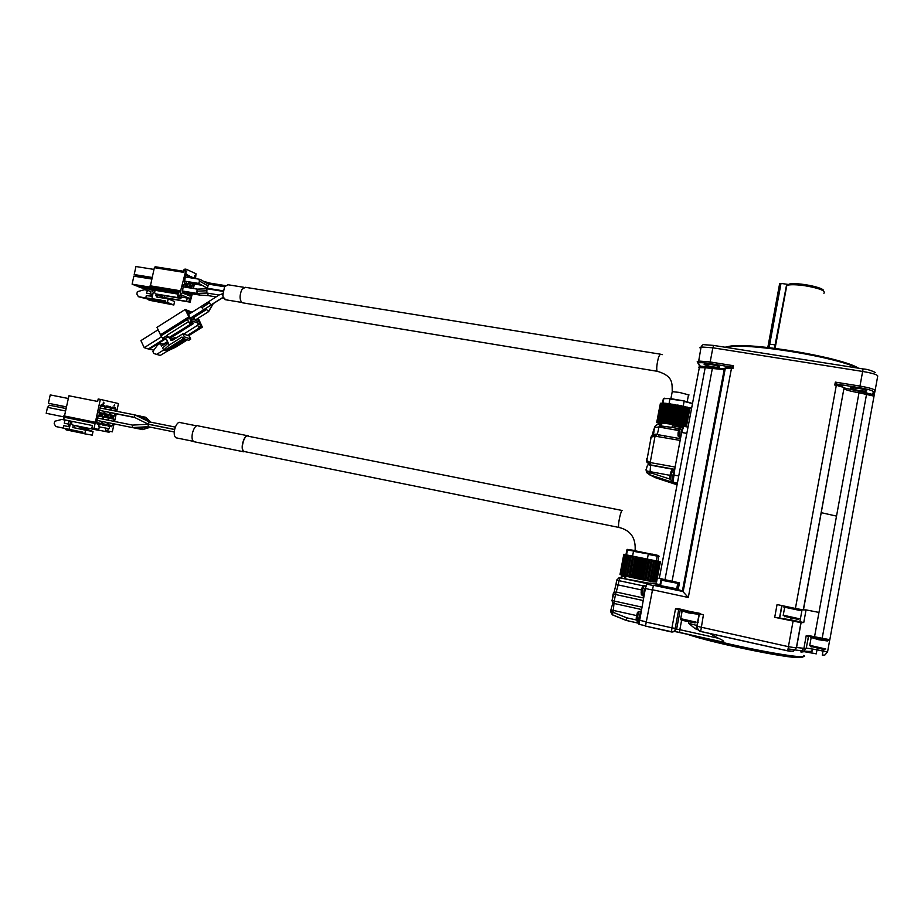 <?xml version="1.0" encoding="UTF-8"?>
<svg xmlns="http://www.w3.org/2000/svg" width="924" height="924" viewBox="0 0 924 924"><rect width="100%" height="100%" fill="white"/><g stroke="black" fill="none" stroke-linecap="round" stroke-linejoin="round"><path stroke-width="1.39" d="M721.783 382.34L722.637 382.478M722.187 384.846L721.344 384.661M721.621 383.148L722.487 383.275M836.37 385.296L836.59 384.061L835.331 382.12L834.788 385.042L836.324 385.285L836.59 384.026L842.399 385.747L842.388 386.648M700.323 367.244L697.193 361.769L698.429 361.007L710.175 361.965L710.036 363.594L731.854 367.117L733.483 365.719L710.175 361.965L712.854 347.805L862.646 371.448L859.978 386.093L835.331 382.12M731.854 367.117L731.623 368.353M843.959 387.861L872.764 394.467L874.508 393.462L875.109 390.575M701.004 367.278L701.189 366.251L699.456 365.685L699.145 367.313M858.812 388.415C865.349 389.616 867.855 390.494 866.319 391.06C862.508 391.695 846.569 388.288 851.12 387.814L858.812 388.415M701.189 366.251L725.19 368.93M726.772 367.047L731.854 367.151M711.307 364.576C718.04 365.835 720.639 366.759 719.103 367.336C715.326 367.868 700.473 364.426 704.943 364.044L711.307 364.576M872.464 394.421L872.302 395.264M856.975 367.96C836.116 357.011 750.646 343.081 729.024 346.812L725.883 347.343M724.046 370.339L724.936 370.328M858.558 368.214C842.168 357.461 752.321 342.25 729.937 346.177L725.074 347.216M823.908 293.301C825.848 290.748 819.345 288.184 804.4 285.632C797.169 284.661 791.66 284.477 787.872 285.089L786.463 285.458L774.451 348.279M823.503 290.91C824.947 287.618 797.655 282.155 789.35 284.061L786.463 285.458M788.033 284.407L781.011 283.414L769.091 347.643M767.809 347.493L779.671 283.495L781.011 283.414M658.824 578.135L664.968 579.694L705.162 367.764L698.81 367.625M705.162 367.764L725.051 369.716M724.763 368.191L732.94 368.572L733.483 365.719M682.628 591.429L653.395 585.285L659.99 584.811L660.891 580.087L676.657 583.136L676.83 582.247M676.969 589.154L678.193 589.674L679.475 582.859L664.968 579.694M682.917 591.603L688.299 597.481L731.473 368.329M843.97 387.491L836.324 385.285L795.414 608.466L803.291 609.875L843.947 388.45C844.825 389.732 849.837 391.175 858.997 392.769L874.023 396.153L829.821 639.708L822.048 638.981L828.793 640.193M698.14 622.441L697.551 622.349M697.528 625.675L688.565 623.238L695.137 628.69L698.475 629.937M788.022 648.867L795.148 649.965M795.333 649.988L804.042 651.074M804.573 651.12C811.11 651.72 813.57 651.385 811.953 650.149M709.655 633.437L718.456 638.299C721.459 639.431 726.969 642.711 721.332 641.706L716.192 640.551M653.395 585.285L645.483 626.079L669.438 631.519M678.193 589.674L683.275 591.083M675.559 588.334L677.038 588.75M660.036 585.146C658.188 584.892 658.235 585.031 660.163 585.562L676.715 588.761M676.484 588.877L675.548 588.392M660.937 579.856L661.122 578.828M645.483 626.079L672.949 632.004L671.517 631.912L671.921 627.846L675.19 628.366L678.69 609.771L675.548 608.639L678.262 608.627L703.43 614.737L700.681 631.508L787.733 650.877M677.719 609.667L678.262 608.627M678.401 609.228L700.3 613.444M700.253 614.01L703.43 614.737M790.817 651.408L787.745 650.877L788.403 646.673L796.326 647.932L800.946 622.649L774.705 617.324L777.061 604.562L795.414 608.466M800.946 622.649L803.753 622.545L790.713 619.831L774.705 617.324M803.753 622.545L806.063 609.909L803.291 609.875M829.729 639.939L827.569 651.836L824.878 655.024L822.279 655.185L823.018 651.108L817.012 649.78L816.285 653.857L802.517 651.362M817.243 648.486L817.012 649.78L806.306 648.059L803.268 651.836L801.12 652.032M800.773 651.928L803.915 648.325L796.546 647.505L793.416 651.258L787.733 650.808L700.6 631.415C698.417 630.514 697.354 628.828 697.401 626.356L788.403 646.673L793.058 621.286M700.635 631.496C698.059 630.642 696.869 628.874 697.077 626.206L699.329 614.206L697.089 626.16M808.396 636.313L806.213 635.689L808.893 635.596L814.541 636.775L818.976 612.416L806.063 609.909M784.002 607.08L800.912 610.672L801.108 609.597M807.911 636.555L808.65 636.116L806.098 648.579L803.915 648.325L806.213 635.689M681.508 610.741L688.599 612.924L697.678 614.194L697.816 613.467M866.816 392.792L822.048 638.981L808.385 636.093L808.893 635.596M810.487 637.283L818.745 639.743L827.373 640.967L827.534 640.043M783.24 615.188L799.341 618.757M680.699 618.687L696.107 622.141M784.384 616.331L798.255 619.461M809.747 645.31L825.756 649.006M695.056 622.903L682.062 620.339L681.508 619.346M681.75 619.785L680.78 619.75L682.062 620.339M810.856 646.419L824.693 649.688M654.481 583.483L650.022 583.079M649.976 583.379L619.507 577.766M616.851 580.029L619.011 577.789L619.981 577.823L648.717 583.98L646.788 584.153L645.368 588.519L638.981 624.289L645.426 625.814M621.633 576.23L625.363 576.842M620.616 577.708L621.771 576.241L624.705 576.876L624.439 578.274M621.91 577.731L619.981 577.823L618.999 580.676L643.196 585.874M636.347 619.981L626.784 617.844L626.356 620.466L638.426 623.215M675.167 429.914L675.444 428.47L679.036 429.059M659.159 427.061L661.803 426.056L672.014 427.408L672.314 425.802L682.282 427.569M688.022 427.084L683.737 426.334L681.658 432.467L675.086 467.036L673.019 482.224L677.142 484.384M616.643 580.041L618.999 580.676L618.179 584.915L641.418 589.928M641.822 607.114L614.241 601.05L613.998 603.453L612.866 602.956L611.884 600.404M613.143 593.878L612.081 600.496L616.019 584.384L618.179 584.915L615.5 594.502L613.328 593.947L613.986 592.399L616.192 592.03L643.554 597.99M641.256 610.071L639.05 617.151L638.519 623.631M646.557 584.395L643.993 591.21L643.566 597.955M610.949 609.748L610.602 611.538L612.935 612.254L612.404 614.853L626.368 620.501M612.335 614.818L610.591 611.596M671.679 424.22L661.977 423.042L661.827 423.804M668.41 428.713L660.81 427.073L660.983 426.16M659.886 424.52L660.556 425.317M659.921 423.042L660.787 422.915C666.25 423.169 673.758 424.405 683.31 426.634L677.142 425.248M672.014 427.408L679.383 428.724M658.154 561.191L660.36 561.85L656.167 582.016M656.548 582.062L660.383 561.861L659.482 561.7L656.156 582.097L655.301 581.958M656.156 582.097L660.002 561.838L658.812 561.63L655.289 582.028L653.984 581.797L657.842 561.492L623.862 554.377L620.535 574.647M659.147 561.734L657.842 561.492L653.949 581.854L638.426 578.978L622.938 575.433L626.842 555.174L622.938 575.433M622.949 575.375L621.494 575.04L625.386 554.816L621.494 575.04M621.529 574.971L620.524 574.716L624.393 554.55L620.524 574.716M620.039 574.405L621.667 565.673L620.016 574.393M654.238 477.107L656.017 477.904M660.002 423.377L661.769 424.058M660.21 427.246L660.81 427.073M659.355 424.359L661.803 426.056M654.088 429.429L654.458 427.5L658.928 427.027C658.154 431.681 657.391 434.153 656.641 434.43L655.474 436.209L651.328 437.052L650.889 438.45M682.721 427.142L681.069 432.051L680.607 437.988M656.456 434.292L655.728 434.211L655.047 436.163L649.803 464.749L650.577 464.991L650.415 462.601L675.086 467.036M646.592 458.951L646.823 460.614L650.415 462.601M649.884 464.818L646.754 461.965L646.719 460.799L649.803 464.749L674.647 469.323L650.577 464.991L649.861 474.89L646.719 472.649L646.246 470.42L649.56 472.464L649.353 474.682L655.601 477.766M674.474 470.235L672.822 475.352L672.58 481.161M670.004 479.106L649.56 472.464M646.546 472.372L646.003 469.692M620.027 574.509L623.85 554.365L624.601 554.492L623.816 554.296L625.964 554.596M623.816 554.296L621.667 565.673M659.875 423.215L661.757 424.116M650.6 437.976L651.374 436.382M646.823 460.614L651.12 437.248L651.743 435.92L655.636 434.211L651.328 437.052M646.442 459.632L646.615 461.561M646.546 468.918L646.246 470.42C646.673 467.094 647.308 465.188 648.14 464.714L674.601 469.611M669.958 475.329L646.788 471.032L646.511 471.656L649.353 474.682L673.862 482.698M651.847 554.019L658.627 555.555L658.142 561.249L626.53 554.908M637.329 612.785L636.313 620.004M637.803 612.173L636.671 615.372M642.215 587.052L641.233 594.178M642.711 586.394L641.51 589.489M683.506 426.368L661.653 422.487L656.756 422.395L660.752 424.208M691.291 408.131L667.521 403.488L663.836 422.753L667.521 403.488L663.455 403.13L659.782 422.326L663.478 403.13M663.386 422.765L667.059 403.522L663.386 422.765M665.303 403.268L661.63 422.487L665.326 403.257M661.399 422.557L665.061 403.349L661.399 422.557M658.35 422.245L662.011 403.095L658.327 422.245M657.322 422.268L660.983 403.164L657.322 422.268M656.687 422.603L658.581 412.566L656.687 422.603M659.101 556.225L657.172 556.109L656.213 561.191M658.627 555.555L656.733 555.428L657.172 556.109L648.244 554.412L647.274 559.505M656.733 555.428L633.494 551.351L632.513 556.433M648.301 553.822L626.888 549.826L625.918 554.874M636.313 617.382L636.209 618.814M641.244 591.522L641.141 593M659.759 422.441L663.42 403.268L662.011 403.095M661.977 403.268L660.983 403.164M660.949 403.361L656.779 422.395L660.464 403.326M660.36 403.569L658.581 412.566M678.921 429.025L677.985 435.909M671.171 471.459L669.877 478.517M633.818 550.819L626.888 549.826M627.569 549.387L634.534 550.473M679.29 428.262L678.539 430.746M678.077 432.732L678.031 434.511M670.755 472.048L670.304 473.966M669.854 475.918L669.819 477.535M651.801 554.238L635.1 550.773M692.48 403.626L684.106 401.432L683.206 406.19M692.503 403.499L684.153 400.947L669.923 399.006L669.022 403.742M684.153 400.947L670.223 398.556L663.363 398.637L662.496 403.153M670.223 398.556L663.363 398.637M622.129 510.487L248.302 436.243C244.467 433.448 239.951 449.364 244.005 451.466L245.091 451.686M248.96 436.371L248.394 435.874C244.814 433.171 240.032 447.366 243.255 451.212L245.738 451.813M247.297 435.654L198.475 425.964C194.606 423.227 189.72 437.214 193.208 441.071L195.126 441.949M196.743 425.872L180.561 422.661C176.715 420.004 171.933 433.483 175.421 437.225L177.316 438.08M660.013 354.123L245.299 287.283L241.892 289.455C239.362 295.553 239.478 299.977 242.215 302.749L242.931 302.864M243.994 287.329L227.951 284.742L224.578 286.81L222.823 295.149L223.123 296.962L225.664 299.769M149.203 421.898L148.371 424.185M174.578 429.533L148.29 424.243L148.14 426.715L132.363 427.581L97.17 420.455M222.776 293.682L219.127 294.964M208.593 301.594L210.949 305.128L190.425 318.11M150.266 422.083L140.39 416.112L139.293 417.036M137.075 427.327L137.722 428.621L149.434 426.98M149.087 421.841L135.123 414.968L134.303 417.302M132.617 425.132L132.294 427.558M141.973 428.02L142.596 429.602L150.497 427.2M151.016 422.233L145.553 417.232L144.052 418.376M208.616 284.165L207.242 288.23M223.007 291.372L206.964 288.75L206.803 293.035L197.147 293.428L182.12 290.945L197.101 293.416L196.893 291.175L206.549 290.783M219.75 294.571L201.166 306.456L203.476 309.863M208.524 284.153L200.092 279.337L198.729 283.425M197.389 289.154L196.893 291.175M207.496 293.139L208.316 295.634M210.799 283.287L209.459 284.292M205.59 308.639L208.708 311.561L195.207 320.062M198.625 283.402L184.257 281.081M191.534 319.057L190.979 317.891M188.923 314.218L188.057 313.559M104.839 411.423L104.77 414.922L108.27 415.65L109.182 414.576L104.389 413.617M109.182 414.576L109.644 412.451M110.175 410.013L110.603 408.038L105.786 407.08M110.603 408.038L110.222 406.687L106.664 405.983M110.222 406.687L106.722 405.913L105.359 409.055M102.576 425.005L106.098 425.687L102.564 424.971L102.645 421.552M106.098 425.687L107.011 424.601L102.194 423.619M107.011 424.601L107.45 422.534M107.969 420.154L108.431 418.064L103.615 417.094L103.153 419.184M108.431 418.064L108.039 416.712L104.516 416.008M108.039 416.712L104.528 415.996L103.615 417.071M104.782 408.939L104.839 405.497L101.294 404.724L98.926 412.427L99.318 413.79L102.876 414.529L103.8 413.444L98.937 412.474M103.8 413.444L104.262 411.307M105.232 406.86L100.346 405.89M104.839 405.497L101.236 404.781M102.576 419.069L103.038 416.955L98.152 415.973L96.708 422.591L97.112 423.943L100.681 424.636L97.101 423.908M100.681 424.636L101.605 423.55L96.72 422.557M101.605 423.55L102.067 421.436M103.038 416.955L102.645 415.604L99.064 414.888M102.645 415.604L99.087 414.864L98.152 415.962M113.282 421.228L113.733 419.149L108.986 418.191L108.535 420.27M108.027 422.649L107.958 426.045L111.423 426.715L107.946 426.01M111.423 426.715L112.324 425.641L107.588 424.67M112.324 425.641L112.763 423.608M113.733 419.149L113.363 417.81L109.887 417.117M113.363 417.81L109.898 417.094L108.997 418.179M115.488 411.065L115.523 407.854L112.07 407.091L110.741 410.117M110.21 412.566L110.129 416.031L113.594 416.759L114.484 415.684L109.76 414.737M114.484 415.684L114.946 413.571M115.893 409.193L111.146 408.258M115.523 407.854L112.012 407.161M198.764 293.358L199.549 295.045L208.212 295.622M200.982 284.696L201.605 285.193M185.712 283.68L186.532 281.45M187.422 277.304L187.214 275.444L185.909 274.855M183.61 293.405L184.407 291.326M185.297 287.179L185.123 285.135L183.841 284.58M190.875 312.982L187.433 311.307L187.364 312.104L190.032 317.648L194.109 320.051L194.179 319.242L193.359 319.762M194.179 319.242L192.931 316.655M190.471 312.508L188.519 313.744M116.77 411.319L118.457 403.534L100.346 399.411L95.368 422.28L94.71 422.153L94.433 423.377L95.103 423.504L94.029 428.436L97.193 429.025L96.985 430.007L98.302 430.249L99.492 426.9L108.096 428.54L107.796 432.005L109.078 432.247L109.286 431.277L112.324 431.843L114.056 423.862M114.564 421.483L116.228 413.825M98.672 426.749L99.087 424.844L98.51 426.715M104.008 403.014L103.061 404.597L103.245 402.841L103.707 402.183L103.938 403.326M114.068 406.063L114.576 404.62L114.068 406.063M109.078 428.724L109.633 426.876L108.986 428.713M196.142 320.824L195.634 319.796M189.547 277.639L189.328 275.779L186.302 274.416L185.481 275.34L184.43 283.125L187.468 284.442L188.277 283.518L186.163 283.171M188.277 283.518L188.646 281.797M189.639 277.2L187.514 276.865M189.328 275.779L187.214 275.444M187.422 287.526L187.249 285.481L184.199 284.165L183.379 285.089L182.328 292.873L185.389 294.155L186.198 293.22L184.084 292.862M186.198 293.22L186.532 291.672M187.56 286.89L185.435 286.544M187.249 285.481L185.123 285.135M192.088 312.208L185.193 309.494L192.111 323.273L193.243 323.7L192.192 320.951L199.538 323.747L201.236 326.715L202.333 327.131L198.256 318.145M199.434 322.719L200.993 324.936L199.434 322.719M191.661 321.425L190.529 319.311L191.661 321.425M197.586 318.572L198.706 321.806L195.715 320.663L193.243 316.47M94.029 428.436L91.869 427.997L92.412 425.525L63.687 419.669L64.23 417.244M105.971 428.135L105.451 430.526L107.577 430.965M98.348 430.076L107.796 432.005M95.368 422.28L64.495 416.008L68.93 395.772L97.655 401.443L98.187 398.983L100.346 399.411M64.495 416.008L94.71 422.153M63.802 415.881L63.537 417.105L94.433 423.377M72.037 421.379L71.564 423.527L72.361 424.959L96.985 430.007M113.987 405.671L114.726 405.082M114.622 405.058L114.657 405.705M188.242 295.345L189.039 293.301M189.928 287.93L188.496 286.59M190.332 285.689L191.141 283.495M191.938 278.032L190.552 276.934M198.764 321.009L197.944 321.517M195.553 278.609L195.992 273.735L186.186 269.254L180.619 290.817L179.776 297.932L180.919 298.406L181.97 295.241L189.385 298.313L189.027 301.721L190.136 302.171L192.284 293.832M193.428 288.507L194.387 284.026M195.565 276.288L194.664 277.662L194.652 275.872L195.16 275.34L195.103 276.403M190.194 297.124L191.025 297.47L190.298 299.653L190.194 297.124M180.827 295.796L181.196 293.382L180.827 295.796M185.736 271.668L186.579 271.725L185.851 271.725L185.967 273.7L185.736 271.668M190.067 277.731L190.933 276.495L194.04 278.367M193.243 283.841L192.077 286.452L189.085 285.146L189.166 281.878M187.942 287.607L188.866 286.174L192.03 288.276M191.141 293.647L190.009 296.084L187.006 294.825L187.052 291.753M160.51 334.765L156.988 327.339L185.193 309.494M188.484 317.151L160.198 334.962L160.822 335.943L189.397 318.202M187.918 320.478L189.743 323.7L191.718 322.453M161.111 336.047L162.67 338.299L164.541 338.935L167.879 336.833M188.496 321.691L167.094 335.181L168.792 337.687L192.111 323.273M169.485 337.526L170.64 337.93L193.243 323.7M170.64 337.93L169.589 337.965M200.52 325.779L198.568 327.004L197.586 324.971L199.538 323.747M171.541 339.466L174.867 337.376L175.86 338.207M183.703 334.038L197.701 325.236M198.568 327.004L200.843 325.906M187.457 335.377L201.236 326.715M188.577 335.77L202.333 327.131M90.39 430.977L93.024 431.52L92.238 435.146L84.8 433.83L85.597 430.168L72.834 427.546L73.354 425.167M69.866 420.94L70.559 422.776L69.127 429.325L82.929 432.166L82.663 433.379L84.8 433.83M74.971 425.502L74.463 427.847L72.834 427.546M190.818 295.16L188.715 294.814M191.857 287.48L189.755 287.133M192.885 285.528L190.771 285.181M193.925 277.847L191.822 277.5M187.26 298.048L181.566 297.101M164.287 295.634L164.922 297.69L189.027 301.721M165.708 298.002L190.136 302.171M186.024 269.231L184.303 270.004L185.377 270.178M184.985 269.057L183.714 269.958L184.303 270.004L183.795 272.361L154.366 267.66L150.427 285.851M180.365 292.007L149.861 286.971L150.104 285.793L180.55 290.806M149.861 286.971L180.654 292.123M150.162 287.087L149.907 288.265L178.263 292.954L177.847 296.639L179.984 296.985M178.02 294.109L155.07 290.309L154.597 292.527L155.382 293.867L179.776 297.932M156.202 294.202L180.919 298.406M155.036 290.471L150.242 289.674L154.943 290.898M186.787 300.3L187.283 297.967L189.385 298.313M190.171 297.228L191.025 297.47M165.939 339.408L164.541 338.935L166.597 339.512L169.219 345.056L181.959 337.052L182.444 338.08L184.407 336.856L182.929 333.76L172.153 340.54L170.686 340.136L169.681 337.999M170.767 337.849L172.072 340.586M174.359 338.946L174.867 337.376M182.929 333.76L189.247 336.013L190.714 339.073L188.773 340.298L186.186 339.397L168.11 350.739L164.784 350.392L183.691 338.519M187.41 339.824L175.664 347.193L168.468 350.508M66.47 406.999L54.158 404.446M48.406 403.268L66.493 406.883L48.406 403.268L50.242 394.918L68.33 398.498M65.592 410.995L47.505 407.357L46.2 413.294L63.594 416.828M79.187 426.357L93.024 431.52M90.656 431.092L85.597 430.168M82.686 433.298L66.124 429.879L64.634 428.355M69.127 429.325L55.752 426.518L54.193 423.677L54.712 421.263L61.804 419.438L65.881 420.224L69.023 420.859L68.341 423.977L70.212 424.359M69.658 426.9L63.733 425.641L63.202 428.055M76.253 425.756L87.999 430.607L74.463 427.824M69.67 426.842L63.733 425.641M103.373 403.199L103.153 404.181M103.811 403.291L103.269 404.204M152.148 290.436L153.245 292.307L151.882 298.625L165.558 300.924L165.304 302.09L167.417 302.448L168.18 298.926L156.583 296.985L156.11 294.155M150.242 289.674L149.907 288.265L137.075 286.163L141.164 287.803L149.919 289.247M154.366 267.66L155.186 266.736L183.472 271.252L155.186 266.736M183.795 272.361L183.472 271.252M157.554 294.502L157.346 297.112M158.327 294.64L158.177 295.334M161.18 296.431L161.457 295.16M168.18 298.926L174.59 301.501L173.839 304.989L149.7 300.323L146.974 298.406L165.431 301.501M162.913 295.403L162.578 296.939M167.764 341.972L167.475 343.682L162.647 347.967L163.617 350.023L169.219 345.056M163.617 350.023L156.722 354.354L160.233 355.451L167.972 350.739M168.11 350.739L166.955 350.358L185.054 338.993L182.444 338.08M190.714 339.073L184.407 336.856M54.158 404.458L66.482 406.93M66.124 408.57L49.434 405.22L47.505 407.357M68.261 426.565L68.792 424.151L64.264 423.227L64.957 420.085L61.804 419.438M70.201 424.428L69.473 424.278L68.942 426.692M69.473 424.278L68.792 424.151M152.645 295.114L151.548 296.188L146.292 295.611L145.784 297.944L151.882 298.625M145.784 297.944L138.404 296.696L147.644 299.029M148.521 299.873L167.96 303.141L165.304 302.09M173.839 304.989L167.417 302.448M194.802 276.311L194.606 277.246M194.756 277.269L194.952 276.334M161.469 336.798L144.225 347.678L148.337 348.983L164.38 338.877M144.225 347.678L140.91 340.621L158.12 329.741M165.177 339.154L149.157 349.237L153.846 350.127M163.259 344.202L167.544 341.51M148.868 348.648L149.157 349.237M166.47 344.583L165.858 343.289L161.457 346.061L160.418 343.266L157.507 345.091L152.853 351.478L153.823 353.522L156.722 354.354M166.955 350.358L164.784 350.392M153.823 353.522L160.233 355.451M160.418 343.266L163.941 344.502M171.841 340.09L175.387 338.519M167.902 342.573L166.447 343.485L166.817 344.271M166.447 343.485L165.858 343.289M68.341 423.977L64.264 423.227M64.957 420.085L69.023 420.859M152.241 277.477L134.199 274.543L135.944 266.528L153.985 269.415M134.199 274.543L137.133 275.768L152.079 278.193M150.138 287.145L132.109 284.176L136.255 285.828L149.942 288.092M132.109 284.176L133.853 276.149L151.894 279.083M151.975 278.69L140.771 277.269M150.831 296.119L151.282 294.04L146.558 293.243L147.447 290.263L144.329 289.743L137.341 291.707L136.833 294.028L138.404 296.696M147.447 290.263L150.982 291.672L150.323 293.878M157.415 295.195L167.833 298.868M152.795 294.421L151.871 294.271L151.455 296.188M151.871 294.271L151.282 294.04M721.217 385.296L722.071 385.458L721.217 385.296M836.59 384.026L859.678 387.757L859.978 386.093C869.369 387.733 874.416 389.2 875.12 390.506L877.754 375.952C877.072 374.567 872.037 373.065 862.646 371.448L863.12 368.93L713.64 345.426L712.854 347.805L701.097 346.962L699.849 347.794M875.12 390.506L873.307 391.707L872.602 395.357M874.023 396.119L874.508 393.462M699.468 365.096L699.041 367.336M697.193 361.769L698.232 363.282M873.307 391.707C872.672 390.552 868.133 389.223 859.678 387.757M698.348 363.398C698.325 362.37 702.217 362.439 710.036 363.594M842.249 386.602L842.399 385.747M859.008 392.781L859.228 391.557M705.37 367.798L705.59 366.62M712.45 368.953L712.67 367.775M768.364 344.017L775.375 344.895M672.071 581.208L712.254 368.919M803.499 651.304L816.285 653.857M698.232 629.602L696.43 629.325M705.486 638.161C748.082 649.537 812.45 660.729 803.788 655.428M651.986 589.662L688.299 597.481M677.904 582.49L676.634 589.2M822.048 638.981L814.541 636.775L829.821 639.708M645.83 622.025L671.921 627.846L675.548 608.639M669.496 631.531L671.563 631.993M700.565 614.656L678.124 609.182M779.475 618.156L781.785 605.566M803.476 609.644L843.947 388.45M681.693 619.785L679.833 629.683L718.456 638.299M688.565 623.238L688.807 621.967M686.486 633.91C710.96 643.139 804.908 661.977 799.768 656.641M672.949 632.004L676.611 629.163L679.833 629.683L679.625 632.42L718.537 641.129M823.284 649.63L823.018 651.108L827.569 651.836M675.086 629.752L675.19 628.366M679.694 609.505L679.013 609.355M673.688 631.716L676.611 629.163L680.295 609.644M796.546 647.505L801.154 622.349M802.067 609.759L799.861 621.806M791.002 618.225L790.713 619.831M781.993 605.613L779.729 617.937M818.976 612.416L836.52 516.112L821.217 512.658M836.52 516.112L858.997 392.769M808.454 636.243L806.306 648.059M674.358 631.45L679.579 632.409M808.604 636.105L814.448 637.317M654.446 583.483L660.025 584.673M646.788 584.153L653.164 585.516M645.368 588.519L651.94 589.939M639.316 620.247L645.888 621.713M637.121 620.154L636.497 620.016M681.658 432.467L686.832 433.391M673.573 475.005L678.736 475.976M673.088 482.305L677.384 483.125M619.011 577.789L616.828 580.145L616.019 584.384L616.643 580.076M621.771 576.241L622.418 576.218M636.532 615.569L613.293 610.406L613.998 603.453L641.371 609.482M626.333 620.397L612.312 614.726L610.787 611.688L611.134 609.84L613.293 610.406L612.935 612.254L626.784 617.844M610.96 609.69L612.866 602.956L612.081 600.496L614.241 601.05L615.5 594.502L643.081 600.519M680.145 440.413L655.474 436.209M674.093 482.825L649.861 474.89M656.005 477.904L677.061 484.8M664.46 437.733L664.668 435.874M658.235 424.232L657.553 424.497L658.235 424.359M659.736 424.405L658.928 427.027L678.355 430.48M656.19 434.361L680.468 438.704M650.773 465.107L674.612 469.554M660.348 561.85L656.502 582.074M659.932 561.838L656.075 582.097M659.02 561.711L655.162 582.016M657.645 561.492L653.776 581.831M656.352 561.238L652.483 581.589M656.179 561.203L652.309 581.554M656.04 561.214L652.171 581.577M655.832 561.168L651.951 581.543M654.458 560.903L650.577 581.277M654.25 560.856L650.369 581.242M653.88 560.822L649.999 581.219M653.626 560.776L649.745 581.173M652.217 560.487L648.336 580.884M651.986 560.441L648.094 580.838M651.385 560.348L647.505 580.757M651.108 560.291L647.216 580.711M649.699 560.002L645.807 580.411M649.433 559.944L645.541 580.364M648.636 559.805L644.744 580.237M648.325 559.748L644.432 580.18M646.962 559.459L643.058 579.879M646.673 559.401L642.781 579.822M645.691 559.228L641.799 579.66M645.379 559.159L641.475 579.591M644.086 558.881L640.182 579.302M643.797 558.824L639.893 579.244M642.654 558.604L638.761 579.036M642.33 558.546L638.426 578.978M641.152 558.281L637.248 578.701M640.863 558.223L636.971 578.632M639.604 557.981L635.7 578.401M639.281 557.911L635.377 578.332M638.253 557.68L634.349 578.077M637.964 557.622L634.072 578.02M636.624 557.345L632.721 577.754M636.313 557.288L632.409 577.685M635.458 557.08L631.566 577.465M635.192 557.022L631.288 577.408M633.795 556.745L629.891 577.119M633.506 556.675L629.602 577.061M632.848 556.514L628.955 576.876M632.605 556.467L628.713 576.819M631.196 556.179L627.304 576.518M630.942 556.121L627.049 576.461L630.953 556.121M626.611 576.322L630.503 555.994L626.622 576.322M630.295 555.948L626.403 576.264M628.921 555.659L625.028 575.975M628.69 555.613L624.809 575.918L628.713 555.613M624.589 575.814L628.47 555.532L624.601 575.825M628.308 555.497L624.428 575.779M627.003 555.208L623.123 575.479M626.715 555.116L622.834 575.352M625.502 554.85L621.633 575.074M624.474 554.573L620.605 574.751M623.919 554.388L620.062 574.52M640.39 611.827L639.269 611.503C637.906 614.264 637.214 617.567 637.202 621.425L637.456 621.482M645.299 586.024L644.19 585.712C642.827 588.426 642.145 591.73 642.134 595.61L642.388 595.668M652.171 435.493L653.776 429.198M658.662 434.788L658.373 436.706M651.743 435.92L652.471 435.32M682.201 427.766L680.942 427.546C679.648 429.937 679.036 433.102 679.082 437.029L679.232 437.052M674.012 470.905L672.73 470.616C671.448 473.1 670.824 476.276 670.847 480.133L671.02 480.168M689.985 407.854L686.382 426.796M689.789 407.796L686.186 426.761M689.477 407.611L685.851 426.703M689.235 407.553L685.608 426.657M687.883 407.299L684.245 426.426M687.664 407.241L684.026 426.38M687.133 407.022L683.46 426.345M686.867 406.953L683.183 426.287M685.504 406.722L681.831 426.045M685.261 406.664L681.589 425.987M684.522 406.421L680.849 425.756M684.234 406.352L680.549 425.687M682.917 406.144L679.232 425.467M682.651 406.086L678.967 425.41M681.739 405.821L678.054 425.167M681.427 405.752L677.742 425.098M680.168 405.578L676.495 424.913M679.902 405.521L676.218 424.855M678.828 405.243L675.144 424.59M678.516 405.186L674.832 424.532M677.373 405.047L673.688 424.37M677.096 405.001L673.411 424.324M675.906 404.724L672.21 424.047M675.594 404.666L671.898 423.989M674.578 404.562L670.893 423.885M674.312 404.527L670.628 423.839M673.03 404.25L669.346 423.562M672.73 404.192L669.045 423.515M671.887 404.146L668.202 423.435M671.621 404.111L667.948 423.4M670.293 403.846L666.608 423.134M670.004 403.8L666.319 423.088M669.357 403.8L665.673 423.065M669.115 403.765L665.442 423.03M667.763 403.522L664.09 422.776M666.851 403.499L663.178 422.742M665.523 403.28L661.85 422.511M664.899 403.338L661.226 422.545M663.628 403.141L659.955 422.337M663.305 403.257L659.644 422.43M662.127 403.107L658.466 422.256M661.064 403.164L657.403 422.28M622.383 510.418C621.009 509.563 617.809 523.966 618.71 526.992L619.334 527.512M689.05 394.975L679.313 392.4L672.233 391.672L672.106 392.33M662.462 354.62L660.267 354.158L658.65 356.895C656.883 363.721 656.34 368.503 657.033 371.252L657.565 371.344C673.296 376.207 672.025 383.056 672.233 391.672L670.893 398.671M210.938 304.966L223.204 297.228M207.138 288.207L223.111 290.817L207.149 288.219M202.067 307.634L209.54 302.726M199.11 280.85L207.634 285.666M208.512 311.446L212.924 303.857M185.135 276.946L199.988 279.337L185.135 276.934M183.01 286.81L197.309 289.143L183.01 286.798M193.751 317.521L206.433 309.528M160.822 335.943L189.108 318.099M188.946 322.626L190.922 321.379M167.221 335.435L162.67 338.299M177.731 295.414L179.868 295.761M172.06 340.598L170.686 340.136M157.196 296.2L155.786 295.645M713.64 345.426L863.12 368.93C867.186 369.207 871.332 370.443 875.548 372.638M700.415 366.47L698.29 363.386L701.097 346.962C702.125 345.126 703.072 344.363 703.926 344.675L713.571 345.414M732.016 366.863L731.739 368.376M727.662 347.008L727.546 347.609M866.458 390.309L866.319 391.06M727.061 367.821L727.257 366.782M719.253 366.574L719.103 367.336M729.937 346.177L729.024 346.812M775.074 348.36L786.832 285.343M789.35 284.061L787.872 285.089M659.297 578.366L699.387 367.278M725.398 367.833L683.148 591.73M682.432 590.794L724.127 369.9M678.204 582.559L676.922 589.35M695.137 628.69L695.818 628.678L696.973 625.444L699.168 613.767M692.908 635.342L727.8 644.998L772.753 654.273C792.48 657.565 802.621 658.327 803.164 656.56M721.332 641.706L674.416 631.427M784.187 606.086L783.956 607.322M822.291 655.128L824.878 655.024M801.327 652.032L803.268 651.836M660.51 585.654L661.538 580.272M681.658 609.932L681.438 611.111M810.625 636.509L810.417 637.618M783.194 615.453L784.649 607.518M680.63 619.057L682.097 611.318M784.615 616.724L784.014 615.696M809.69 645.645L811.11 637.849M811.168 646.962L810.567 645.945M638.981 624.289L645.426 625.733M625.456 578.69L625.941 576.172M638.426 623.169L626.356 620.466M673.019 482.224L677.396 483.056M661.445 425.768L661.965 423.042M661.492 426.068L659.574 424.532M638.426 621.702L637.202 621.425L636.255 617.913C636.763 614.09 637.572 611.954 638.692 611.492L639.212 611.526M643.358 595.876L642.134 595.61L641.175 592.099C641.66 588.276 642.492 586.139 643.658 585.689L644.12 585.735M659.366 424.359C656.976 424.347 655.335 425.398 654.446 427.512M653.557 434.615L654.458 427.5M680.48 437.271L679.082 437.029L678.077 433.529C678.655 429.117 679.567 427.107 680.815 427.512M672.256 480.399L670.847 480.133L669.877 476.553C670.501 472.106 671.425 470.131 672.626 470.616M626.507 555.024L627.465 549.976M656.756 422.395L660.406 403.314M662.924 403.211L663.802 398.602M244.005 451.466L618.872 527.431C630.653 530.237 636.059 538.057 635.077 550.889M664.333 398.186L663.732 398.614M688.426 395.31L687.213 401.651M193.901 441.695L243.89 451.836M176.103 437.837L193.451 441.349M242.215 302.749L657.056 371.263M224.971 299.653L241.672 302.414M148.267 424.174L174.59 429.452M149.18 421.864L175.294 427.084M148.036 426.692L174.255 431.97M148.244 424.139L134.176 417.244M148.29 424.243L132.548 425.098L97.69 418.087M210.984 305.082L223.238 297.343M224.624 286.752L208.605 284.153M206.733 293.024L219.011 295.033M140.194 416.066L135.354 415.107M134.523 417.417L104.828 411.48M137.491 428.586L132.513 427.581M135.02 414.945L99.896 407.969M134.211 417.278L99.376 410.325M142.596 429.591L137.757 428.621M145.276 417.174L140.506 416.227M134.765 417.533L110.199 412.624M207.103 288.149L198.591 283.345M206.964 288.75L197.332 289.131M190.494 318.191L203.476 310.002M188.508 314.483L201.178 306.468M208.119 295.599L216.054 296.904M222.303 297.932L223.55 298.14M210.707 283.241L225.468 285.62M213.248 303.649L208.674 311.515M198.637 283.414L184.246 281.081M210.51 283.206L203.673 281.404M202.102 285.331L201.317 285.123M199.457 295.022L186.798 292.931M201.409 285.17L188.9 283.137M188.496 317.105L160.21 334.962M186.059 269.231L185.1 269.08M150.104 285.793L180.619 290.817M168.78 337.687L169.935 338.092M185.008 269.057L183.414 271.552"/></g></svg>
